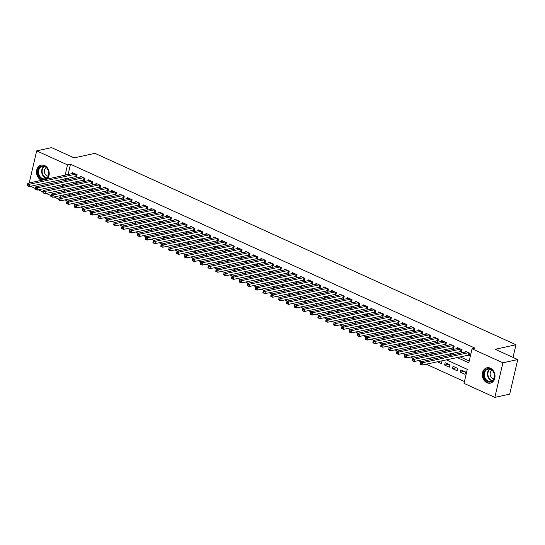 <?xml version="1.0" encoding="UTF-8"?>
<svg xmlns="http://www.w3.org/2000/svg" width="545" height="545" viewBox="0 0 545 545"><rect width="100%" height="100%" fill="white"/><g stroke="black" fill="none" stroke-linecap="round" stroke-linejoin="round"><path stroke-width="0.82" d="M41.658 180.279A7.868 6.274 77.7 0 1 41.175 180.082A7.868 6.274 77.7 0 1 36.515 172.05A7.868 6.274 77.7 0 1 41.188 165.108A7.868 6.274 77.7 0 1 44.567 165.51A7.868 6.274 77.7 0 1 49.064 171.757A7.868 6.274 77.7 0 1 47.102 179.087M490.35 368.168A7.868 6.274 77.7 0 1 495.017 376.207A7.868 6.274 77.7 0 1 490.337 383.142A7.868 6.274 77.7 0 1 486.957 382.747A7.868 6.274 77.7 0 1 482.298 374.708A7.868 6.274 77.7 0 1 486.971 367.773A7.868 6.274 77.7 0 1 490.35 368.168M29.205 183.004L36.679 150.87L51.543 147.613L74.127 157.88L94.925 153.329L515.972 344.74L495.167 349.291L517.75 359.557L509.704 394.13L494.846 397.387L464.013 383.367L467.276 369.353L446.232 359.789M64.855 199.906L67.451 201.085M72.71 203.476L75.305 204.654M80.565 207.046L83.167 208.231M88.419 210.615L91.022 211.801M96.274 214.185L98.877 215.37M104.129 217.762L106.731 218.94M111.984 221.331L114.586 222.51M119.839 224.901L122.441 226.086M127.694 228.471L130.296 229.656M135.548 232.041L138.151 233.226M143.403 235.617L146.006 236.796M151.258 239.187L153.86 240.365M159.12 242.757L161.715 243.942M166.974 246.326L169.57 247.512M174.829 249.896L177.425 251.082M182.684 253.473L185.28 254.651M190.539 257.042L193.134 258.221M198.394 260.612L200.989 261.798M206.248 264.182L208.851 265.367M214.103 267.752L216.706 268.937M221.958 271.328L224.56 272.507M229.813 274.898L232.415 276.077M237.668 278.468L240.27 279.653M245.522 282.038L248.125 283.223M253.377 285.607L255.98 286.793M261.232 289.184L263.834 290.362M269.087 292.754L271.689 293.932M276.949 296.323L279.544 297.509M284.803 299.893L287.399 301.078M292.658 303.463L295.254 304.648M300.513 307.039L303.109 308.218M308.368 310.609L310.963 311.788M316.223 314.179L318.818 315.364M324.077 317.749L326.68 318.934M331.932 321.318L334.535 322.504M339.787 324.895L342.389 326.074M347.642 328.465L350.244 329.643M355.497 332.034L358.099 333.22M363.352 335.604L365.954 336.79M371.206 339.181L373.809 340.359M379.061 342.75L381.663 343.929M386.916 346.32L389.518 347.499M394.771 349.89L397.373 351.075M402.632 353.46L405.228 354.645M410.487 357.036L413.083 358.215M418.342 360.606L420.938 361.785M426.197 364.176L464.435 381.561M58.792 199.15L54.023 196.983M50.937 195.58L46.168 193.414M43.082 192.01L38.314 189.844M35.227 188.434L30.459 186.267M75.237 176.471L76.613 177.091L77.158 174.754L72.444 172.615L72.219 173.589M83.092 180.041L84.468 180.661L85.013 178.331L80.299 176.185L80.074 177.159M90.947 183.611L92.323 184.237L92.868 181.901L88.154 179.755L87.929 180.729M98.802 187.18L100.178 187.807L100.723 185.47L96.009 183.324L95.784 184.305M106.657 190.75L108.033 191.377L108.578 189.04L103.863 186.901L103.639 187.875M114.518 194.327L115.887 194.947L116.432 192.61L111.718 190.471L111.493 191.445M122.373 197.896L123.742 198.516L124.287 196.186L119.573 194.04L119.348 195.015M130.228 201.466L131.597 202.093L132.142 199.756L127.428 197.61L127.203 198.584M138.083 205.036L139.452 205.663L139.997 203.326L135.283 201.18L135.058 202.161M145.937 208.606L147.314 209.232L147.852 206.896L143.144 204.757L142.913 205.731M153.792 212.182L155.168 212.802L155.707 210.465L150.999 208.326L150.767 209.3M161.647 215.752L163.023 216.379L163.561 214.042L158.854 211.896L158.622 212.87M169.502 219.322L170.878 219.948L171.423 217.612L166.709 215.466L166.477 216.44M177.357 222.891L178.733 223.518L179.278 221.181L174.564 219.035L174.332 220.016M185.211 226.461L186.588 227.088L187.133 224.751L182.418 222.612L182.194 223.586M193.066 230.038L194.442 230.658L194.987 228.321L190.273 226.182L190.048 227.156M200.921 233.607L202.297 234.234L202.842 231.897L198.128 229.752L197.903 230.726M208.776 237.177L210.152 237.804L210.697 235.467L205.983 233.321L205.758 234.296M216.631 240.747L218.007 241.374L218.552 239.037L213.838 236.891L213.613 237.872M224.486 244.317L225.862 244.943L226.407 242.607L221.692 240.468L221.468 241.442M232.34 247.893L233.716 248.513L234.261 246.177L229.547 244.037L229.322 245.012M240.202 251.463L241.571 252.09L242.116 249.753L237.402 247.607L237.177 248.581M248.057 255.033L249.426 255.659L249.971 253.323L245.257 251.177L245.032 252.151M255.912 258.603L257.281 259.229L257.826 256.893L253.112 254.747L252.887 255.728M263.766 262.172L265.142 262.799L265.681 260.462L260.966 258.323L260.742 259.297M271.621 265.749L272.997 266.369L273.536 264.032L268.828 261.893L268.596 262.867M279.476 269.319L280.852 269.945L281.39 267.609L276.683 265.463L276.451 266.437M287.331 272.888L288.707 273.515L289.252 271.178L284.538 269.032L284.306 270.007M295.186 276.458L296.562 277.085L297.107 274.748L292.392 272.602L292.161 273.583M303.04 280.028L304.417 280.655L304.962 278.318L300.247 276.179L300.016 277.153M310.895 283.604L312.271 284.224L312.816 281.888L308.102 279.748L307.877 280.723M318.75 287.174L320.126 287.801L320.671 285.464L315.957 283.318L315.732 284.292M326.605 290.744L327.981 291.371L328.526 289.034L323.812 286.888L323.587 287.862M334.46 294.314L335.836 294.94L336.381 292.604L331.667 290.458L331.442 291.439M342.315 297.883L343.691 298.51L344.236 296.173L339.521 294.034L339.297 295.009M350.169 301.46L351.545 302.08L352.09 299.743L347.376 297.604L347.151 298.578M358.031 305.03L359.4 305.656L359.945 303.32L355.231 301.174L355.006 302.148M365.886 308.599L367.255 309.226L367.8 306.889L363.086 304.744L362.861 305.718M373.741 312.169L375.11 312.796L375.655 310.459L370.941 308.313L370.716 309.294M381.595 315.739L382.965 316.366L383.51 314.029L378.795 311.89L378.571 312.864M389.45 319.316L390.826 319.935L391.365 317.599L386.657 315.46L386.425 316.434M397.305 322.885L398.681 323.512L399.219 321.175L394.512 319.029L394.28 320.004M405.16 326.455L406.536 327.082L407.074 324.745L402.367 322.599L402.135 323.58M413.015 330.025L414.391 330.651L414.936 328.315L410.221 326.176L409.99 327.15M420.869 333.595L422.246 334.221L422.791 331.885L418.076 329.745L417.845 330.72M428.724 337.171L430.1 337.791L430.645 335.454L425.931 333.315L425.706 334.289M436.579 340.741L437.955 341.368L438.5 339.031L433.786 336.885L433.561 337.859M444.434 344.311L445.81 344.937L446.355 342.601L441.641 340.455L441.416 341.436M452.289 347.88L453.665 348.507L454.21 346.17L449.496 344.031L449.271 345.005M460.144 351.45L461.52 352.077L462.065 349.74L457.35 347.601L457.126 348.575M464.149 371.356L460.314 372.194L465.028 374.34L465.573 372.003L460.859 369.857L460.314 372.194M456.294 367.786L452.459 368.624L457.173 370.764L457.718 368.427L453.004 366.288L452.459 368.624M448.44 364.21L444.604 365.055L449.318 367.194L449.857 364.857L445.149 362.718L444.604 365.055M437.315 361.744L441.464 363.624L442.002 361.287L441.15 360.899M429.46 358.167L432.062 359.353M421.605 354.597L424.208 355.783M413.75 351.028L416.353 352.206M405.896 347.458L408.498 348.637M398.041 343.888L400.643 345.067M390.186 340.312L392.788 341.497M382.331 336.742L384.933 337.927M374.476 333.172L377.079 334.351M366.621 329.602L369.217 330.781M358.767 326.033L361.362 327.211M350.912 322.456L353.507 323.641M343.057 318.886L345.653 320.072M335.202 315.317L337.798 316.495M327.347 311.747L329.943 312.925M319.486 308.177L322.088 309.356M311.631 304.601L314.233 305.786M303.776 301.031L306.379 302.216M295.921 297.461L298.524 298.64M288.067 293.891L290.669 295.07M280.212 290.315L282.814 291.5M272.357 286.745L274.959 287.93M264.502 283.175L267.104 284.361M256.647 279.605L259.25 280.784M248.792 276.036L251.388 277.214M240.938 272.459L243.533 273.644M233.083 268.889L235.678 270.075M225.228 265.32L227.824 266.505M217.373 261.75L219.969 262.928M209.518 258.18L212.114 259.359M201.664 254.604L204.259 255.789M193.802 251.034L196.404 252.219M185.947 247.464L188.55 248.649M178.092 243.894L180.695 245.073M170.238 240.325L172.84 241.503M162.383 236.748L164.985 237.933M154.528 233.178L157.13 234.364M146.673 229.609L149.275 230.794M138.818 226.039L141.421 227.217M130.964 222.469L133.566 223.648M123.109 218.892L125.704 220.078M115.254 215.323L117.849 216.508M107.399 211.753L109.995 212.938M99.544 208.183L102.14 209.362M91.689 204.613L94.285 205.792M83.835 201.037L86.43 202.222M75.973 197.467L78.575 198.653M64.637 189.367L64.208 191.213M63.336 194.947L62.907 196.793M433.861 358.957L434.147 357.718L433.295 357.329M426.006 355.388L426.292 354.148L425.441 353.76M418.151 351.818L418.437 350.571L417.586 350.19M410.296 348.241L410.583 347.002L409.731 346.613M402.442 344.672L402.728 343.432L401.876 343.043M394.587 341.102L394.873 339.862L394.021 339.474M386.732 337.532L387.018 336.292L386.167 335.904M378.877 333.962L379.163 332.716L378.312 332.334M371.016 330.386L371.308 329.146L370.457 328.758M363.161 326.816L363.454 325.576L362.602 325.188M355.306 323.246L355.599 322.006L354.747 321.618M347.451 319.677L347.744 318.437L346.892 318.048M339.596 316.107L339.889 314.86L339.038 314.479M331.741 312.53L332.034 311.29L331.183 310.902M323.887 308.961L324.173 307.721L323.321 307.332M316.032 305.391L316.318 304.151L315.466 303.763M308.177 301.821L308.463 300.581L307.612 300.193M300.322 298.251L300.608 297.005L299.757 296.623M292.467 294.675L292.754 293.435L291.902 293.047M284.613 291.105L284.899 289.865L284.047 289.477M276.758 287.535L277.044 286.295L276.192 285.907M268.903 283.965L269.189 282.726L268.338 282.337M261.048 280.396L261.334 279.149L260.483 278.767M253.187 276.819L253.48 275.579L252.628 275.191M245.332 273.249L245.625 272.01L244.773 271.621M237.477 269.68L237.77 268.44L236.918 268.051M229.622 266.11L229.915 264.87L229.064 264.482M221.767 262.54L222.06 261.293L221.209 260.912M213.912 258.964L214.205 257.724L213.354 257.335M206.058 255.394L206.344 254.154L205.492 253.766M198.203 251.824L198.489 250.584L197.637 250.196M190.348 248.254L190.634 247.014L189.783 246.626M182.493 244.685L182.779 243.438L181.928 243.056M174.638 241.108L174.925 239.868L174.073 239.48M166.784 237.538L167.07 236.298L166.218 235.91M158.929 233.969L159.215 232.729L158.363 232.34M151.074 230.399L151.36 229.159L150.509 228.771M143.219 226.829L143.505 225.582L142.654 225.201M135.364 223.252L135.65 222.013L134.799 221.624M127.503 219.683L127.796 218.443L126.944 218.054M119.648 216.113L119.941 214.873L119.089 214.485M111.793 212.543L112.086 211.303L111.235 210.915M103.938 208.973L104.231 207.727L103.38 207.345M96.084 205.397L96.376 204.157L95.525 203.769M88.229 201.827L88.522 200.587L87.67 200.199M80.374 198.257L80.66 197.018L79.808 196.629M72.519 194.688L72.805 193.448L71.954 193.059M68.118 193.897L70.721 195.083M456.976 357.438L468.795 362.813L472.059 348.793L475.029 348.146L70.482 164.236L68.098 174.489M67.233 178.222L69.78 179.414M75.04 181.805L77.642 182.984M82.895 185.375L85.497 186.553M90.749 188.945L93.352 190.123M98.604 192.514L101.207 193.7M106.459 196.084L109.061 197.27M114.314 199.661L116.916 200.839M122.169 203.231L124.771 204.409M130.023 206.8L132.626 207.979M137.878 210.37L140.481 211.555M145.74 213.94L148.335 215.125M153.595 217.516L156.19 218.695M161.449 221.086L164.045 222.265M169.304 224.656L171.9 225.834M177.159 228.226L179.755 229.411M185.014 231.795L187.609 232.981M192.869 235.372L195.471 236.55M200.724 238.942L203.326 240.12M208.578 242.511L211.181 243.69M216.433 246.081L219.035 247.267M224.288 249.651L226.89 250.836M232.143 253.227L234.745 254.406M239.998 256.797L242.6 257.976M247.852 260.367L250.455 261.546M255.707 263.937L258.31 265.122M263.569 267.506L266.164 268.692M271.424 271.083L274.019 272.262M279.278 274.653L281.874 275.831M287.133 278.222L289.729 279.401M294.988 281.792L297.584 282.978M302.843 285.362L305.438 286.547M310.698 288.939L313.293 290.117M318.553 292.508L321.155 293.687M326.407 296.078L329.01 297.257M334.262 299.648L336.865 300.833M342.117 303.218L344.719 304.403M349.972 306.794L352.574 307.973M357.827 310.364L360.429 311.542M365.681 313.934L368.284 315.112M373.536 317.503L376.139 318.689M381.391 321.073L383.993 322.259M389.253 324.65L391.848 325.828M397.107 328.219L399.703 329.398M404.962 331.789L407.558 332.968M412.817 335.359L415.413 336.544M420.672 338.929L423.267 340.114M428.527 342.505L431.122 343.684M436.381 346.075L438.984 347.254M444.236 349.645L446.839 350.823M452.091 353.215L454.694 354.4M459.946 356.784L469.218 361.001M467.998 355.027L469.374 355.647L469.919 353.31L465.205 351.171L464.98 352.145M513.022 357.411L515.972 344.74M517.75 359.557L502.892 362.813L494.846 397.387M36.679 150.87L67.512 164.883L65.127 175.143M70.482 164.236L67.512 164.883M472.059 348.793L502.892 362.813M64.255 178.869L66.81 180.061M72.069 182.452L74.665 183.638M79.924 186.022L82.52 187.208M87.779 189.592L90.375 190.777M95.634 193.168L98.236 194.347M103.489 196.738L106.091 197.917M111.344 200.308L113.946 201.493M119.198 203.878L121.801 205.063M127.053 207.447L129.655 208.633M134.908 211.024L137.51 212.203M142.763 214.594L145.365 215.772M150.618 218.164L153.22 219.349M158.472 221.733L161.075 222.919M166.327 225.303L168.93 226.488M174.189 228.88L176.784 230.058M182.044 232.449L184.639 233.628M189.898 236.019L192.494 237.204M197.753 239.589L200.349 240.774M205.608 243.159L208.204 244.344M213.463 246.735L216.058 247.914M221.318 250.305L223.92 251.483M229.172 253.875L231.775 255.06M237.027 257.444L239.63 258.63M244.882 261.014L247.484 262.2M252.737 264.591L255.339 265.769M260.592 268.16L263.194 269.339M268.447 271.73L271.049 272.916M276.301 275.3L278.904 276.485M284.156 278.87L286.759 280.055M292.018 282.446L294.613 283.625M299.873 286.016L302.468 287.195M307.727 289.586L310.323 290.771M315.582 293.156L318.178 294.341M323.437 296.725L326.033 297.911M331.292 300.302L333.887 301.48M339.147 303.872L341.749 305.05M347.002 307.441L349.604 308.627M354.856 311.011L357.459 312.196M362.711 314.581L365.314 315.766M370.566 318.157L373.168 319.336M378.421 321.727L381.023 322.906M386.276 325.297L388.878 326.482M394.13 328.867L396.733 330.052M401.985 332.436L404.588 333.622M409.84 336.013L412.442 337.192M417.702 339.583L420.297 340.761M425.556 343.152L428.152 344.338M433.411 346.722L436.007 347.908M441.266 350.292L443.862 351.477M449.121 353.869L451.716 355.047M63.929 185.988L62.73 185.443L62.532 186.288M61.667 190.021L61.238 191.867M60.366 195.594L59.936 197.44M440.98 357.397L438.378 356.219M433.125 353.828L430.523 352.649M425.27 350.258L422.668 349.072M417.416 346.688L414.813 345.503M409.561 343.112L406.958 341.933M401.706 339.542L399.104 338.363M393.851 335.972L391.249 334.793M385.996 332.402L383.394 331.217M378.141 328.833L375.539 327.647M370.28 325.256L367.684 324.077M362.425 321.686L359.829 320.508M354.57 318.116L351.975 316.938M346.715 314.547L344.12 313.361M338.861 310.977L336.265 309.792M331.006 307.4L328.41 306.222M323.151 303.831L320.549 302.652M315.296 300.261L312.694 299.082M307.441 296.691L304.839 295.506M299.587 293.121L296.984 291.936M291.732 289.545L289.129 288.366M283.877 285.975L281.274 284.797M276.022 282.405L273.42 281.227M268.167 278.836L265.565 277.65M260.312 275.266L257.71 274.081M252.451 271.689L249.855 270.511M244.596 268.12L242 266.941M236.741 264.55L234.146 263.371M228.886 260.98L226.291 259.795M221.032 257.41L218.436 256.225M213.177 253.834L210.581 252.655M205.322 250.264L202.72 249.085M197.467 246.694L194.865 245.516M189.612 243.125L187.01 241.939M181.758 239.555L179.155 238.369M173.903 235.978L171.3 234.8M166.048 232.408L163.446 231.23M158.193 228.839L155.591 227.66M150.338 225.269L147.736 224.084M142.483 221.699L139.881 220.514M134.629 218.123L132.026 216.944M126.767 214.553L124.171 213.374M118.912 210.983L116.317 209.805M111.057 207.413L108.462 206.228M103.203 203.844L100.607 202.658M95.348 200.267L92.752 199.089M87.493 196.697L84.897 195.519M79.638 193.128L77.036 191.949M71.783 189.558L69.181 188.372M67.226 178.249L64.249 178.896M468.543 352.69L422.538 362.759L420.577 361.866L466.581 351.798M469.545 354.911L421.994 365.095L420.031 364.203L420.801 364.292L421.012 363.358L420.229 363.004L420.011 363.937M421.012 363.358L422.538 362.759L421.994 365.095L420.801 364.292M420.577 361.866L420.229 363.004M490.602 369.047A6.812 5.43 77.7 0 1 494.431 377.76A6.812 5.43 77.7 0 1 487.666 381.663A6.812 5.43 77.7 0 1 483.831 372.944A6.812 5.43 77.7 0 1 490.602 369.047M488.068 381.125A6.302 5.028 -102.3 0 0 490.779 381.445A6.302 5.028 -102.3 0 0 494.526 375.887A6.302 5.028 -102.3 0 0 490.786 369.449A6.302 5.028 -102.3 0 0 488.082 369.129A6.302 5.028 -102.3 0 0 484.335 374.688A6.302 5.028 -102.3 0 0 488.068 381.125M492.033 370.246A4.489 3.583 -102.3 0 0 490.166 374.422A4.489 3.583 -102.3 0 0 492.803 378.496A4.489 3.583 -102.3 0 0 493.906 378.782M487.727 367.664A7.821 6.233 -102.3 0 0 487.462 367.718A7.821 6.233 -102.3 0 0 482.816 374.606A7.821 6.233 -102.3 0 0 487.448 382.597A7.821 6.233 -102.3 0 0 490.807 382.992A7.821 6.233 -102.3 0 0 491.072 382.924M48.675 171.627A6.812 5.43 77.7 0 1 44.724 179.359A6.812 5.43 77.7 0 1 38.021 173.76A6.812 5.43 77.7 0 1 41.965 166.027A6.812 5.43 77.7 0 1 48.675 171.627M38.709 173.617A6.302 5.028 -102.3 0 0 44.99 178.787A6.302 5.028 -102.3 0 0 48.573 171.641A6.302 5.028 -102.3 0 0 42.292 166.47A6.302 5.028 -102.3 0 0 38.709 173.617M46.25 167.581A4.489 3.583 -102.3 0 0 44.472 172.377A4.489 3.583 -102.3 0 0 48.117 176.124M41.945 165.006A7.821 6.233 -102.3 0 0 41.672 165.053A7.821 6.233 -102.3 0 0 37.23 173.916A7.821 6.233 -102.3 0 0 42.224 180.157M460.689 349.113L414.684 359.189L412.722 358.297L458.727 348.221M461.69 351.341L414.139 361.526L412.177 360.633L412.94 360.722L413.158 359.789L412.374 359.434L412.156 360.368M413.158 359.789L414.684 359.189L414.139 361.526L412.94 360.722M412.722 358.297L412.374 359.434M452.834 345.544L406.829 355.613L404.867 354.72L450.872 344.651M453.835 347.764L406.284 357.949L404.322 357.057L405.085 357.152L405.303 356.219L404.519 355.858L404.301 356.798M405.303 356.219L406.829 355.613L406.284 357.949L405.085 357.152M404.867 354.72L404.519 355.858M444.979 341.974L398.974 352.043L397.012 351.15L443.017 341.081M445.98 344.195L398.429 354.379L396.467 353.487L397.23 353.582L397.448 352.649L396.665 352.288L396.447 353.221M397.448 352.649L398.974 352.043L398.429 354.379L397.23 353.582M397.012 351.15L396.665 352.288M437.124 338.404L391.119 348.473L389.157 347.581L435.162 337.512M438.126 340.625L390.574 350.81L388.612 349.917L389.375 350.013L389.593 349.072L388.81 348.718L388.592 349.652M389.593 349.072L391.119 348.473L390.574 350.81L389.375 350.013M389.157 347.581L388.81 348.718M429.269 334.834L383.264 344.903L381.302 344.011L427.307 333.942M430.271 337.055L382.719 347.24L380.757 346.347L381.52 346.436L381.738 345.503L380.955 345.149L380.737 346.082M381.738 345.503L383.264 344.903L382.719 347.24L381.52 346.436M381.302 344.011L380.955 345.149M421.414 331.258L375.41 341.334L373.448 340.441L419.452 330.365M422.416 333.486L374.865 343.67L372.903 342.778L373.666 342.866L373.884 341.933L373.1 341.579L372.882 342.512M373.884 341.933L375.41 341.334L374.865 343.67L373.666 342.866M373.448 340.441L373.1 341.579M413.56 327.688L367.555 337.757L365.593 336.865L411.591 326.796M414.561 329.909L367.01 340.094L365.048 339.201L365.811 339.297L366.029 338.363L365.245 338.002L365.027 338.942M366.029 338.363L367.555 337.757L367.01 340.094L365.811 339.297M365.593 336.865L365.245 338.002M405.705 324.118L359.7 334.187L357.738 333.295L403.736 323.226M406.706 326.339L359.155 336.524L357.193 335.631L357.956 335.727L358.174 334.793L357.391 334.432L357.173 335.366M358.174 334.793L359.7 334.187L359.155 336.524L357.956 335.727M357.738 333.295L357.391 334.432M397.85 320.549L351.845 330.617L349.876 329.725L395.881 319.656M398.851 322.769L351.3 332.954L349.338 332.062L350.101 332.157L350.319 331.217L349.536 330.863L349.318 331.796M350.319 331.217L351.845 330.617L351.3 332.954L350.101 332.157M349.876 329.725L349.536 330.863M389.995 316.979L343.99 327.048L342.022 326.155L388.026 316.086M390.997 319.2L343.445 329.384L341.483 328.492L342.246 328.581L342.464 327.647L341.674 327.293L341.463 328.226M342.464 327.647L343.99 327.048L343.445 329.384L342.246 328.581M342.022 326.155L341.674 327.293M382.134 313.402L336.136 323.478L334.167 322.586L380.172 312.51M383.142 315.63L335.591 325.815L333.629 324.922L334.392 325.011L334.61 324.077L333.819 323.723L333.608 324.656M334.61 324.077L336.136 323.478L335.591 325.815L334.392 325.011M334.167 322.586L333.819 323.723M374.279 309.833L328.281 319.901L326.312 319.009L372.317 308.94M375.287 312.053L327.736 322.238L325.767 321.346L326.537 321.441L326.755 320.508L325.965 320.147L325.747 321.087M326.755 320.508L328.281 319.901L327.736 322.238L326.537 321.441M326.312 319.009L325.965 320.147M366.424 306.263L320.419 316.332L318.457 315.439L364.462 305.37M367.432 308.484L319.881 318.668L317.912 317.776L318.682 317.871L318.9 316.938L318.11 316.577L317.892 317.51M318.9 316.938L320.419 316.332L319.881 318.668L318.682 317.871M318.457 315.439L318.11 316.577M358.569 302.693L312.564 312.762L310.602 311.869L356.607 301.801M359.577 304.914L312.026 315.099L310.057 314.206L310.827 314.302L311.045 313.361L310.255 313.007L310.037 313.94M311.045 313.361L312.564 312.762L312.026 315.099L310.827 314.302M310.602 311.869L310.255 313.007M350.714 299.123L304.709 309.192L302.748 308.3L348.752 298.231M351.723 301.344L304.171 311.529L302.203 310.636L302.972 310.725L303.184 309.792L302.4 309.437L302.182 310.371M303.184 309.792L304.709 309.192L304.171 311.529L302.972 310.725M302.748 308.3L302.4 309.437M342.859 295.547L296.855 305.622L294.893 304.73L340.897 294.654M343.861 297.774L296.31 307.959L294.348 307.067L295.111 307.155L295.329 306.222L294.545 305.868L294.327 306.801M295.329 306.222L296.855 305.622L296.31 307.959L295.111 307.155M294.893 304.73L294.545 305.868M335.005 291.977L289 302.046L287.038 301.153L333.043 291.084M336.006 294.198L288.455 304.382L286.493 303.49L287.256 303.585L287.474 302.652L286.69 302.291L286.472 303.231M287.474 302.652L289 302.046L288.455 304.382L287.256 303.585M287.038 301.153L286.69 302.291M327.15 288.407L281.145 298.476L279.183 297.584L325.188 287.515M328.151 290.628L280.6 300.813L278.638 299.92L279.401 300.016L279.619 299.082L278.836 298.721L278.618 299.655M279.619 299.082L281.145 298.476L280.6 300.813L279.401 300.016M279.183 297.584L278.836 298.721M319.295 284.837L273.29 294.906L271.328 294.014L317.333 283.945M320.297 287.058L272.745 297.243L270.783 296.351L271.546 296.446L271.764 295.506L270.981 295.152L270.763 296.085M271.764 295.506L273.29 294.906L272.745 297.243L271.546 296.446M271.328 294.014L270.981 295.152M311.44 281.268L265.435 291.337L263.473 290.444L309.478 280.375M312.442 283.489L264.89 293.673L262.928 292.781L263.691 292.869L263.909 291.936L263.126 291.582L262.908 292.515M263.909 291.936L265.435 291.337L264.89 293.673L263.691 292.869M263.473 290.444L263.126 291.582M303.585 277.691L257.581 287.767L255.619 286.874L301.623 276.799M304.587 279.919L257.036 290.103L255.074 289.211L255.837 289.3L256.055 288.366L255.271 288.012L255.053 288.945M256.055 288.366L257.581 287.767L257.036 290.103L255.837 289.3M255.619 286.874L255.271 288.012M295.731 274.121L249.726 284.19L247.764 283.298L293.769 273.229M296.732 276.342L249.181 286.527L247.219 285.635L247.982 285.73L248.2 284.797L247.416 284.435L247.198 285.376M248.2 284.797L249.726 284.19L249.181 286.527L247.982 285.73M247.764 283.298L247.416 284.435M287.876 270.552L241.871 280.62L239.909 279.728L285.907 269.659M288.877 272.772L241.326 282.957L239.364 282.065L240.127 282.16L240.345 281.227L239.562 280.866L239.344 281.799M240.345 281.227L241.871 280.62L241.326 282.957L240.127 282.16M239.909 279.728L239.562 280.866M280.021 266.982L234.016 277.051L232.047 276.158L278.052 266.089M281.022 269.203L233.471 279.387L231.509 278.495L232.272 278.59L232.49 277.65L231.707 277.296L231.489 278.229M232.49 277.65L234.016 277.051L233.471 279.387L232.272 278.59M232.047 276.158L231.707 277.296M272.166 263.412L226.161 273.481L224.193 272.589L270.197 262.52M273.168 265.633L225.616 275.818L223.654 274.925L224.417 275.014L224.635 274.081L223.852 273.726L223.634 274.66M224.635 274.081L226.161 273.481L225.616 275.818L224.417 275.014M224.193 272.589L223.852 273.726M264.311 259.836L218.307 269.911L216.338 269.019L262.343 258.943M265.313 262.056L217.762 272.248L215.8 271.356L216.563 271.444L216.781 270.511L215.99 270.156L215.779 271.09M216.781 270.511L218.307 269.911L217.762 272.248L216.563 271.444M216.338 269.019L215.99 270.156M256.45 256.266L210.452 266.335L208.483 265.442L254.488 255.373M257.458 258.487L209.907 268.671L207.938 267.779L208.708 267.874L208.926 266.941L208.136 266.58L207.917 267.52M208.926 266.941L210.452 266.335L209.907 268.671L208.708 267.874M208.483 265.442L208.136 266.58M248.595 252.696L202.59 262.765L200.628 261.873L246.633 251.804M249.603 254.917L202.052 265.102L200.083 264.209L200.853 264.305L201.071 263.371L200.281 263.01L200.063 263.944M201.071 263.371L202.59 262.765L202.052 265.102L200.853 264.305M200.628 261.873L200.281 263.01M240.74 249.126L194.735 259.195L192.773 258.303L238.778 248.234M241.748 251.347L194.197 261.532L192.228 260.639L192.998 260.735L193.216 259.795L192.426 259.44L192.208 260.374M193.216 259.795L194.735 259.195L194.197 261.532L192.998 260.735M192.773 258.303L192.426 259.44M232.885 245.557L186.881 255.625L184.918 254.733L230.923 244.664M233.894 247.777L186.342 257.962L184.374 257.07L185.143 257.158L185.361 256.225L184.571 255.871L184.353 256.804M185.361 256.225L186.881 255.625L186.342 257.962L185.143 257.158M184.918 254.733L184.571 255.871M225.03 241.98L179.026 252.056L177.064 251.163L223.069 241.088M226.032 244.201L178.481 254.392L176.519 253.5L177.288 253.589L177.5 252.655L176.716 252.301L176.498 253.234M177.5 252.655L179.026 252.056L178.481 254.392L177.288 253.589M177.064 251.163L176.716 252.301M217.176 238.41L171.171 248.479L169.209 247.587L215.214 237.518M218.177 240.631L170.626 250.816L168.664 249.923L169.427 250.019L169.645 249.085L168.861 248.724L168.643 249.665M169.645 249.085L171.171 248.479L170.626 250.816L169.427 250.019M169.209 247.587L168.861 248.724M209.321 234.841L163.316 244.909L161.354 244.017L207.359 233.948M210.322 237.061L162.771 247.246L160.809 246.354L161.572 246.449L161.79 245.516L161.007 245.155L160.789 246.088M161.79 245.516L163.316 244.909L162.771 247.246L161.572 246.449M161.354 244.017L161.007 245.155M201.466 231.271L155.461 241.34L153.499 240.447L199.504 230.378M202.468 233.492L154.916 243.676L152.954 242.784L153.717 242.879L153.935 241.939L153.152 241.585L152.934 242.518M153.935 241.939L155.461 241.34L154.916 243.676L153.717 242.879M153.499 240.447L153.152 241.585M193.611 227.701L147.606 237.77L145.644 236.877L191.649 226.809M194.613 229.922L147.061 240.107L145.099 239.214L145.862 239.303L146.08 238.369L145.297 238.015L145.079 238.948M146.08 238.369L147.606 237.77L147.061 240.107L145.862 239.303M145.644 236.877L145.297 238.015M185.756 224.124L139.752 234.2L137.79 233.308L183.794 223.232M186.758 226.345L139.207 236.537L137.245 235.644L138.008 235.733L138.226 234.8L137.442 234.445L137.224 235.379M138.226 234.8L139.752 234.2L139.207 236.537L138.008 235.733M137.79 233.308L137.442 234.445M177.902 220.555L131.897 230.624L129.935 229.731L175.94 219.662M178.903 222.776L131.352 232.96L129.39 232.068L130.153 232.163L130.371 231.23L129.587 230.869L129.369 231.809M130.371 231.23L131.897 230.624L131.352 232.96L130.153 232.163M129.935 229.731L129.587 230.869M170.047 216.985L124.042 227.054L122.08 226.161L168.078 216.093M171.048 219.206L123.497 229.391L121.535 228.498L122.298 228.593L122.516 227.66L121.733 227.299L121.515 228.232M122.516 227.66L124.042 227.054L123.497 229.391L122.298 228.593M122.08 226.161L121.733 227.299M162.192 213.415L116.187 223.484L114.225 222.592L160.223 212.523M163.193 215.636L115.642 225.821L113.68 224.928L114.443 225.024L114.661 224.084L113.878 223.729L113.66 224.663M114.661 224.084L116.187 223.484L115.642 225.821L114.443 225.024M114.225 222.592L113.878 223.729M154.337 209.845L108.332 219.914L106.364 219.022L152.368 208.953M155.339 212.066L107.787 222.251L105.825 221.359L106.588 221.447L106.806 220.514L106.023 220.16L105.805 221.093M106.806 220.514L108.332 219.914L107.787 222.251L106.588 221.447M106.364 219.022L106.023 220.16M146.482 206.269L100.478 216.345L98.509 215.452L144.514 205.376M147.484 208.49L99.933 218.681L97.971 217.789L98.734 217.877L98.952 216.944L98.161 216.59L97.95 217.523M98.952 216.944L100.478 216.345L99.933 218.681L98.734 217.877M98.509 215.452L98.161 216.59M138.621 202.699L92.623 212.768L90.654 211.876L136.659 201.807M139.629 204.92L92.078 215.105L90.116 214.212L90.879 214.308L91.097 213.374L90.306 213.013L90.095 213.953M91.097 213.374L92.623 212.768L92.078 215.105L90.879 214.308M90.654 211.876L90.306 213.013M130.766 199.129L84.768 209.198L82.799 208.306L128.804 198.237M131.774 201.35L84.223 211.535L82.254 210.643L83.024 210.738L83.242 209.805L82.452 209.444L82.234 210.377M83.242 209.805L84.768 209.198L84.223 211.535L83.024 210.738M82.799 208.306L82.452 209.444M122.911 195.56L76.906 205.629L74.944 204.736L120.949 194.667M123.919 197.78L76.368 207.965L74.399 207.073L75.169 207.168L75.387 206.228L74.597 205.874L74.379 206.807M75.387 206.228L76.906 205.629L76.368 207.965L75.169 207.168M74.944 204.736L74.597 205.874M115.056 191.99L69.052 202.059L67.09 201.166L113.094 191.097M116.065 194.211L68.513 204.395L66.545 203.503L67.314 203.592L67.532 202.658L66.742 202.304L66.524 203.237M67.532 202.658L69.052 202.059L68.513 204.395L67.314 203.592M67.09 201.166L66.742 202.304M107.202 188.413L61.197 198.489L59.235 197.597L105.239 187.521M108.21 190.634L60.659 200.826L58.69 199.933L59.46 200.022L59.671 199.089L58.887 198.734L58.669 199.668M59.671 199.089L61.197 198.489L60.659 200.826L59.46 200.022M59.235 197.597L58.887 198.734M99.347 184.844L53.342 194.912L51.38 194.02L97.385 183.951M100.348 187.064L52.797 197.249L50.835 196.357L51.598 196.452L51.816 195.519L51.032 195.158L50.814 196.098M51.816 195.519L53.342 194.912L52.797 197.249L51.598 196.452M51.38 194.02L51.032 195.158M91.492 181.274L45.487 191.343L43.525 190.45L89.53 180.381M92.493 183.495L44.942 193.679L42.98 192.787L43.743 192.882L43.961 191.949L43.178 191.588L42.96 192.521M43.961 191.949L45.487 191.343L44.942 193.679L43.743 192.882M43.525 190.45L43.178 191.588M83.637 177.704L37.632 187.773L35.67 186.881L81.675 176.812M84.638 179.925L37.087 190.11L35.125 189.217L35.888 189.313L36.106 188.372L35.323 188.018L35.105 188.952M36.106 188.372L37.632 187.773L37.087 190.11L35.888 189.313M35.67 186.881L35.323 188.018M75.782 174.134L29.777 184.203L27.815 183.311L73.82 173.242M76.784 176.355L29.232 186.54L27.27 185.647L28.033 185.736L28.251 184.803L27.468 184.448L27.25 185.382M28.251 184.803L29.777 184.203L29.232 186.54L28.033 185.736M27.815 183.311L27.468 184.448M469.197 352.983L468.755 354.897M468.952 352.874L468.475 354.918M492.258 380.792A6.302 5.028 77.7 0 1 491.168 380.451A6.302 5.028 77.7 0 1 487.496 375.014A6.302 5.028 77.7 0 1 489.696 369.101M490.112 369.197A6.097 4.864 -102.3 0 0 487.952 374.912A6.097 4.864 -102.3 0 0 491.508 380.192A6.097 4.864 -102.3 0 0 492.591 380.533M46.468 178.133A6.302 5.028 77.7 0 1 41.808 172.935A6.302 5.028 77.7 0 1 43.913 166.443M44.329 166.538A6.097 4.864 -102.3 0 0 42.265 172.84A6.097 4.864 -102.3 0 0 46.809 177.874M461.343 349.413L460.9 351.327M461.097 349.304L460.62 351.348M453.488 345.843L453.045 347.758M453.242 345.734L452.766 347.778M445.633 342.274L445.19 344.181M445.388 342.158L444.911 344.208M437.778 338.704L437.335 340.611M437.533 338.588L437.056 340.639M429.923 335.127L429.48 337.042M429.678 335.018L429.201 337.062M422.068 331.558L421.626 333.472M421.823 331.449L421.346 333.492M414.214 327.988L413.771 329.902M413.968 327.879L413.492 329.923M406.359 324.418L405.916 326.326M406.114 324.302L405.637 326.353M398.504 320.848L398.061 322.756M398.259 320.733L397.782 322.783M390.649 317.272L390.2 319.186M390.397 317.163L389.927 319.207M382.794 313.702L382.345 315.616M382.542 313.593L382.065 315.637M374.94 310.132L374.49 312.047M374.688 310.023L374.211 312.067M367.085 306.562L366.635 308.47M366.833 306.447L366.356 308.497M359.223 302.993L358.78 304.9M358.978 302.877L358.501 304.928M351.368 299.416L350.925 301.331M351.123 299.307L350.646 301.351M343.514 295.846L343.071 297.761M343.268 295.737L342.791 297.781M335.659 292.277L335.216 294.191M335.413 292.168L334.937 294.211M327.804 288.707L327.361 290.614M327.559 288.591L327.082 290.642M319.949 285.137L319.506 287.045M319.704 285.021L319.227 287.072M312.094 281.561L311.651 283.475M311.849 281.452L311.372 283.495M304.239 277.991L303.797 279.905M303.994 277.882L303.517 279.926M296.385 274.421L295.942 276.335M296.139 274.312L295.663 276.356M288.53 270.851L288.087 272.759M288.285 270.736L287.808 272.786M280.675 267.282L280.232 269.189M280.43 267.166L279.953 269.216M272.82 263.705L272.377 265.619M272.568 263.596L272.098 265.64M264.965 260.135L264.516 262.05M264.713 260.026L264.243 262.07M257.111 256.566L256.661 258.48M256.859 256.457L256.382 258.5M249.256 252.996L248.806 254.903M249.004 252.88L248.527 254.931M241.401 249.426L240.951 251.334M241.149 249.31L240.672 251.354M233.539 245.85L233.097 247.764M233.294 245.741L232.817 247.784M225.684 242.28L225.242 244.194M225.439 242.171L224.962 244.215M217.83 238.71L217.387 240.624M217.584 238.594L217.108 240.645M209.975 235.14L209.532 237.048M209.73 235.024L209.253 237.075M202.12 231.571L201.677 233.478M201.875 231.455L201.398 233.498M194.265 227.994L193.822 229.908M194.02 227.885L193.543 229.929M186.41 224.424L185.968 226.339M186.165 224.315L185.688 226.359M178.556 220.854L178.113 222.769M178.31 220.739L177.834 222.789M170.701 217.285L170.258 219.192M170.456 217.169L169.979 219.219M162.846 213.715L162.403 215.622M162.601 213.599L162.124 215.643M154.991 210.138L154.548 212.053M154.746 210.029L154.269 212.073M147.136 206.569L146.687 208.483M146.884 206.46L146.414 208.503M139.282 202.999L138.832 204.913M139.03 202.883L138.553 204.934M131.427 199.429L130.977 201.337M131.175 199.313L130.698 201.364M123.572 195.859L123.122 197.767M123.32 195.744L122.843 197.787M115.71 192.283L115.267 194.197M115.465 192.174L114.988 194.218M107.855 188.713L107.413 190.627M107.61 188.604L107.133 190.648M100.001 185.143L99.558 187.058M99.755 185.028L99.279 187.078M92.146 181.574L91.703 183.481M91.901 181.458L91.424 183.508M84.291 178.004L83.848 179.911M84.046 177.888L83.569 179.932M76.436 174.427L75.993 176.342M76.191 174.318L75.714 176.362"/></g></svg>
